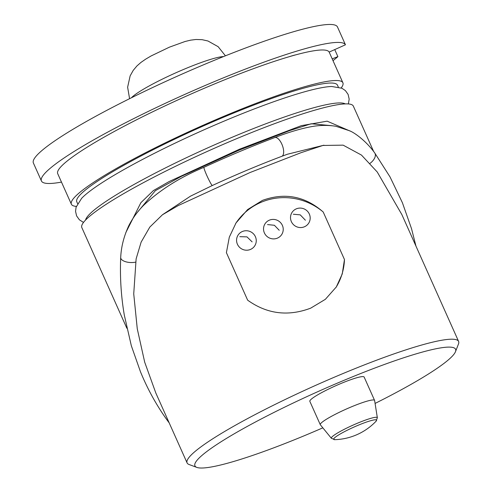 <?xml version="1.0" encoding="UTF-8"?>
<svg xmlns="http://www.w3.org/2000/svg" width="492" height="492" viewBox="0 0 492 492"><rect width="100%" height="100%" fill="white"/><g stroke="black" fill="none" stroke-linecap="round" stroke-linejoin="round"><path stroke-width="0.74" d="M345.23 103.892A142.797 17.552 155.9 0 0 232.931 136.936A142.797 17.552 155.9 0 0 205.539 148.867A142.797 17.552 155.9 0 0 85.571 220.047M373.649 151.511L353.342 106.118A148.725 18.284 155.9 0 0 235.176 139.291A148.725 18.284 155.9 0 0 81.826 227.575L126.862 328.262M125.792 232.673L140.89 202.679L153.436 190.545L169.15 181.536L239.598 149.168L238.897 150.269L181.345 176.351L155.374 190.656L137.551 212.15M375.082 403.428A142.772 17.552 155.9 0 0 455.475 351.7L458.489 343.982A148.725 18.284 155.9 0 0 458.612 341.448A148.725 18.284 155.9 0 0 340.446 374.615A148.725 18.284 155.9 0 0 187.089 462.904A148.725 18.284 155.9 0 0 189.063 464.503L196.825 467.4A142.772 17.552 155.9 0 0 308.373 434.024A142.772 17.552 155.9 0 0 322.826 427.831M344.468 259.53L323.207 212.003C305.089 196.179 284.856 192.304 262.5 200.367L247.599 209.586L236.019 222.944L229.315 237.144L226.4 252.66L247.66 300.194C267.039 314.031 288.06 316.682 310.71 308.152L325.366 299.314L336.3 286.971L342.26 273.933L344.468 259.53A59.489 58.031 -147.4 0 1 335.938 287.531M458.612 341.448L401.872 214.61L377.247 172.009L361.472 155.078L343.121 145.146L322.912 145.46L301.049 152.686L250.041 172.526L178.344 205.508L162.452 214.764L149.82 227.076L141.124 242.132L136.124 258.86L133.732 293.865L137.262 328.761L144.685 362.155L155.816 392.985L187.089 462.904M237.427 244.253A9.914 9.674 32.6 0 0 254.77 245.809A9.914 9.674 32.6 0 0 247.089 230.773A9.914 9.674 32.6 0 0 237.427 244.253M264.388 232.925A9.914 9.674 32.6 0 0 281.738 234.487A9.914 9.674 32.6 0 0 274.05 219.444A9.914 9.674 32.6 0 0 264.388 232.925M291.356 221.597A9.914 9.674 32.6 0 0 308.699 223.159A9.914 9.674 32.6 0 0 301.018 208.122A9.914 9.674 32.6 0 0 291.356 221.597M455.475 351.7A142.772 17.552 155.9 0 0 342.149 381.109A142.772 17.552 155.9 0 0 196.825 467.4M331.387 438.317A25.19 3.1 155.9 0 1 356.479 423.624A25.19 3.1 155.9 0 1 377.346 417.757L374.621 400.519A29.748 3.659 155.9 0 0 374.59 400.402L364.142 377.044A29.748 3.659 155.9 0 0 339.529 384.092A29.748 3.659 155.9 0 0 309.837 401.337L320.286 424.694A29.748 3.659 155.9 0 0 320.347 424.793L331.387 438.317L334.929 439.67A59.489 59.489 0 0 0 375.993 421.3A23.493 2.89 155.9 0 0 376.503 420.629A23.493 2.89 155.9 0 0 357.124 425.697A23.493 2.89 155.9 0 0 333.736 438.821A23.493 2.89 155.9 0 0 334.929 439.67M374.59 400.402A29.748 3.659 155.9 0 0 349.978 407.45A29.748 3.659 155.9 0 0 320.286 424.694M83.499 222.427L79.378 219.795L76.592 215.883L75.553 211.345L76.088 207.187L81.604 198.368A142.797 17.552 -24.1 0 1 198.184 132.422A142.797 17.552 -24.1 0 1 225.576 120.491A142.797 17.552 -24.1 0 1 331.713 86.487L341.965 88.252L345.421 90.626L348.115 94.427L349.172 99.113L348.385 103.935M341.22 87.914A148.725 18.284 155.9 0 0 342.893 82.767L329.234 52.226A148.725 18.284 155.9 0 0 329.166 52.09A148.725 18.284 155.9 0 0 295.809 54.84A29.748 3.659 -24.1 0 0 291 56.137A140.792 17.306 155.9 0 0 288.792 56.832A148.725 18.284 155.9 0 0 211.068 85.399A148.725 18.284 155.9 0 0 57.718 173.682L71.377 204.223A148.725 18.284 155.9 0 0 76.334 206.406M342.893 82.767A148.725 18.284 155.9 0 0 224.733 115.934A148.725 18.284 155.9 0 0 71.377 204.223M338.299 87.01L337.487 85.19A142.797 17.552 155.9 0 0 224.032 117.035A142.797 17.552 155.9 0 0 76.789 201.8L77.607 203.627M323.933 145.195L287.371 154.248L284.388 155.349M274.585 137.643A10.012 4.379 69.4 0 1 274.733 137.582A10.012 4.379 69.4 0 1 282.297 145.238A10.012 4.379 69.4 0 1 281.941 156.259A10.012 4.379 69.4 0 1 281.793 156.327A142.797 17.552 155.9 0 0 212.372 185.484L190.465 196.179L162.618 214.641M329.166 52.09L345.452 44.784A166.567 20.479 155.9 0 0 184.475 94.55A166.567 20.479 155.9 0 0 41.426 180.97A166.567 20.479 155.9 0 0 61.482 182.102M333.004 60.645A166.567 20.479 155.9 0 0 337.887 56.635L334.738 49.594M332.198 58.849L337.887 56.635M345.452 44.784L337.414 26.82A166.567 20.479 155.9 0 0 176.443 76.586A166.567 20.479 155.9 0 0 33.388 163.006L41.426 180.97M295.809 54.84A148.725 18.284 155.9 0 0 288.792 56.832M252.113 241.861L246.984 236.88L239.819 236.677M279.228 230.287L274.388 225.275L267.531 224.58M305.397 220.219L300.231 214.863L293.318 214.229M331.368 125.651L311.215 123.763L289.585 130.626L238.897 150.269M235.625 223.565A59.489 58.031 -147.4 0 1 323.207 212.003M350.249 131.118L327.155 121.167L301.375 125.651L239.598 149.168M223.534 56.574A52.552 6.457 155.9 0 0 184.426 69.089A52.552 6.457 155.9 0 0 131.413 97.785M169.211 422.929L168.123 421.472A10.012 5.621 -36.3 0 0 168.891 422.222M204.008 167.292A10.012 0.861 65.3 0 0 203.989 167.298C228.386 156.087 251.965 146.179 274.733 137.582C287.875 132.508 299.782 128.922 310.458 126.831C319.13 125.146 327.611 124.956 335.888 126.272L349.449 130.731C355.15 132.865 366.841 141.825 374.719 152.938A10.012 5.621 143.7 0 1 374.547 158.233A10.012 5.621 143.7 0 1 370.064 163.344M168.123 421.472C156.93 406.078 147.705 389.486 140.448 371.7L131.333 345.759L124.316 315.138C121.094 296.375 119.882 277.174 120.7 257.525C121.186 246.849 123.898 236.209 128.824 225.619C132.68 218.104 137.637 211.308 143.701 205.238C160.06 189.857 180.152 177.212 203.989 167.298A10.012 0.861 65.3 0 0 207.341 176.653A10.012 0.861 65.3 0 0 212.341 185.496A10.012 0.861 65.3 0 0 212.359 185.49C236.351 174.469 259.499 164.746 281.793 156.327A10.012 4.379 69.4 0 1 281.781 156.333L287.371 154.248M120.7 257.525A10.012 4.557 2.6 0 0 126.838 262.045A10.012 4.557 2.6 0 0 135.521 262.15M212.359 185.49A10.012 0.861 65.3 0 0 212.372 185.484L190.465 196.179M377.346 417.757L375.993 421.3M129.581 98.689L127.625 87.213L130.14 75.879L133.209 70.387L136.936 65.946L140.94 62.435L145.706 59.126L151.155 55.922L169.389 47.177L185.053 41.5L190.675 40.147L195.994 39.483L202.071 39.674L207.962 40.996L218.141 46.678L225.428 55.817M374.719 152.938L390.033 176.929L402.401 202.722L411.515 228.657L415.98 246.154"/></g></svg>
